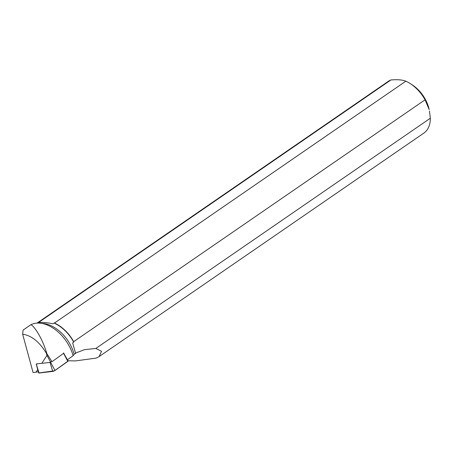 <?xml version="1.0" encoding="UTF-8"?>
<svg xmlns="http://www.w3.org/2000/svg" width="453" height="453" viewBox="0 0 453 453"><rect width="100%" height="100%" fill="white"/><g stroke="black" fill="none" stroke-linecap="round" stroke-linejoin="round"><path stroke-width="0.68" d="M36.285 363.923L49.989 362.428L51.812 361.313M67.848 361.381L54.983 370.514A1.569 0.334 157.2 0 1 52.758 371.415L39.06 373.023A1.569 0.334 157.2 0 1 38.698 372.955L54.468 370.82L68.154 360.99A1.569 0.334 157.2 0 1 67.848 361.381L63.601 353.351M37.735 369.529L36.014 372.162L38.375 371.783M36.014 372.162L33.058 372.513L22.65 334.195L23.109 330.061L30.73 324.818A33.652 21.585 55.5 0 1 40.294 323.193L43.511 323.538A31.246 20.04 55.5 0 1 74.133 354.28L75.611 353.431L72.65 342.87L75.611 353.431M37.339 323.091A31.246 20.04 55.5 0 1 39.773 321.907L38.698 322.649C41.608 322.077 46.365 322.462 52.956 323.804L54.032 323.068A31.246 20.04 55.5 0 1 73.72 342.128L72.65 342.87M41.823 363.272L46.976 355.384L50.476 361.873M40.294 323.193A33.652 21.585 55.5 0 1 73.114 355.707L74.133 354.28M67.067 360.022L73.114 355.707M68.012 360.747L75.526 360.905L96.336 358.08L99.128 356.585L101.517 351.313L95.849 348.442L84.445 349.671L75.583 353.091M30.73 324.818C31.829 323.844 41.2 334.524 46.886 353.674L46.274 353.108C39.349 341.794 31.472 335.486 22.65 334.195M65.198 355.86L63.731 353.255L51.982 361.709L46.886 353.674M405.843 81.189L54.468 323.029A31.393 20.136 55.5 0 1 73.697 341.647L425.073 99.807A31.393 20.136 -124.5 0 0 410.129 83.522A31.393 20.136 -124.5 0 0 405.843 81.189C402.315 79.802 397.338 79.4 390.905 79.977A31.393 20.136 -124.5 0 0 388.221 81.393L37.027 323.108A31.393 20.136 55.5 0 1 39.53 321.817L39.773 321.907M99.128 356.585L423.821 133.114A31.393 20.136 -124.5 0 0 430.35 118.216L95.849 348.442M39.53 321.817L390.905 79.977M73.697 341.647L73.72 342.128M54.032 323.068L54.468 323.029M425.073 99.807L429.172 109.586A27.435 17.599 -124.5 0 0 412.111 84.79L410.129 83.522M429.461 110.974L430.35 118.216M51.784 361.341L51.982 361.709M63.986 353.697L64.496 354.642M46.976 355.384L46.274 353.108M50.577 362.19L54.983 370.514M36.297 364.042L39.06 373.023M52.758 371.415L49.989 362.428M36.2 364.019L38.698 372.955M63.709 353.272L68.154 360.99M63.584 352.938L64.853 355.209"/></g></svg>
